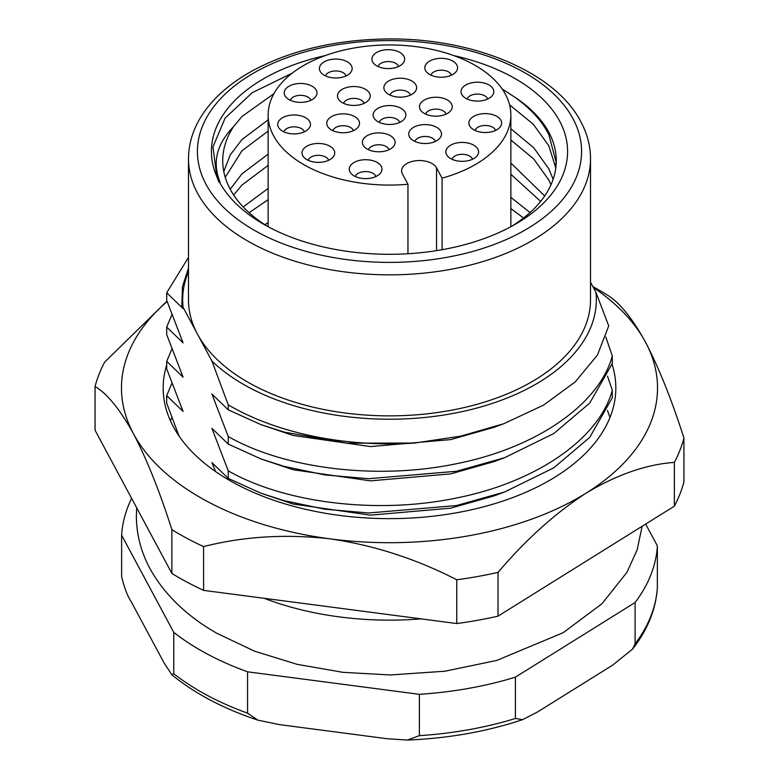 <?xml version="1.0" encoding="UTF-8"?>
<svg xmlns="http://www.w3.org/2000/svg" width="779" height="779" viewBox="0 0 779 779"><rect width="100%" height="100%" fill="white"/><g stroke="black" fill="none" stroke-linecap="round" stroke-linejoin="round"><path stroke-width="1.17" d="M453.894 55.63A178.089 102.818 180 0 1 559.614 121.066A178.089 102.818 180 0 1 515.425 224.186A178.089 102.818 180 0 1 263.575 224.186A178.089 102.818 180 0 1 219.386 181.916L218.821 182.013L216.805 176.599L212.949 146.978L225.121 118.096L252.26 92.652L292.047 73.255M502.143 88.942L515.007 97.317C530.713 108.632 541.98 121.027 548.806 134.524L556.235 162.626M216.805 176.599A178.089 102.818 180 0 1 325.106 55.63M511.297 226.504A166.774 96.284 0 0 0 556.274 160.727A166.774 96.284 0 0 0 548.806 132.235A166.774 96.284 0 0 0 515.007 97.317M219.386 181.916L220.165 182.442C212.054 162.86 216.474 144.319 233.427 126.802A166.774 96.284 0 0 0 222.726 160.727A166.774 96.284 0 0 0 230.195 189.219A166.774 96.284 0 0 0 267.703 226.504M523.556 218.003L510.858 208.568M268.142 199.667L249.124 212.716M264.802 224.664L268.142 222.716M540.655 201.41L510.858 174.282M268.142 165.382L241.957 185.071L233.671 195.023M243.165 206.912L268.142 188.43M510.858 197.33L530.032 212.579M550.996 184.759L548.806 180.037L533.732 158.984L510.858 139.996M268.142 131.096L241.957 150.785L225.238 177.359M230.204 189.239L241.957 173.844L268.142 154.145M510.858 163.045L544.706 195.957M555.787 168.089L548.806 145.751L533.264 124.202L509.583 104.873M273.877 93.733L241.957 116.499L233.427 126.802M223.787 171.575L230.214 154.933L241.957 139.558L268.142 119.859M510.858 128.759L533.732 147.747L548.806 168.809L553.139 179.297M188.479 271.715A206.825 119.411 180 0 0 183.084 307.316L197.486 334.152A201.021 116.061 0 0 0 419.579 414.564A201.021 116.061 0 0 0 590.521 299.818L590.521 158.78A201.021 116.061 180 0 1 419.579 273.536A201.021 116.061 180 0 1 197.486 193.124A201.021 116.061 180 0 1 188.479 158.78L188.479 299.818A201.021 116.061 0 0 0 197.486 334.152L211.888 360.998A206.825 119.411 180 0 0 450.7 413.873A206.825 119.411 180 0 0 595.916 292.31L590.521 282.251M179.014 435.997L166.706 403.191L166.706 395.635L183.084 411.448L166.706 368.905L166.706 361.349L183.084 377.163L166.706 334.619L166.706 327.063L183.084 342.877L166.706 300.334L166.706 292.777L188.479 257.382M166.706 327.063L171.886 314.726M166.706 361.349L171.886 349.011M166.706 395.635L171.886 383.297M170.367 420.66L171.886 417.583M421.118 618.867A226.329 130.668 180 0 1 264.227 598.311M228.257 478.394L260.907 493.185L283.984 500.624L324.658 509.174L368.642 512.991L456.475 505.552L504.675 491.968L553.762 467.828L589.732 437.37L612.294 397.796L612.294 390.24C599.129 439.113 535.533 482.386 456.475 497.995C377.883 514.5 285.085 503.331 228.257 470.837L228.257 478.394L211.888 462.57L215.686 471.655M228.257 444.108L260.907 458.899L283.984 466.339L324.658 474.888L368.642 478.705L456.475 471.266L504.675 457.682L553.762 433.543L589.732 403.084L612.294 363.511L612.294 355.954C599.129 404.827 535.533 448.1 456.475 463.709C377.883 480.215 285.085 469.046 228.257 436.552L228.257 444.108L211.888 428.294L228.257 470.837M414.486 443.056A226.329 130.668 180 0 1 228.257 404.885L228.257 409.822L260.907 424.613L283.984 432.053L346.908 443.183L414.486 443.056L460.779 436.143L503.789 423.727L543.635 405.061L575.301 381.827L597.454 355.01L608.72 325.924L595.916 292.31M188.479 268.064L182.442 286.76L181.858 305.728L183.084 308.591L166.706 292.777M503.789 423.727L494.188 427.272L450.7 439.59L370.434 446.571L293.079 435.451L260.907 424.613M228.257 409.822L211.888 394.008L228.257 436.552M504.675 457.682L494.188 461.558L450.7 473.875L370.434 480.857L293.079 469.737L260.907 458.899M504.675 491.968L494.188 495.843L450.7 508.161L370.434 515.143L293.079 504.023L260.907 493.185M612.294 355.954L605.809 337.054M612.294 390.24L607.493 376.16M609.947 417.563L607.493 410.445M183.084 307.316L181.858 305.728M228.257 404.885L211.888 360.998M522.582 719.66C486.846 731.569 448.47 738.365 407.456 740.05L419.375 735.658L419.375 694.323A268.025 154.739 0 0 0 515.425 677.146L515.425 718.481L522.582 719.669L537.744 711.85L612.791 665.052L632.548 649.102C647.68 629.763 655.947 609.246 657.359 587.551L657.369 545.875L645.664 524.072M257.878 720.147C223.67 708.783 195.013 693.68 171.906 674.838L173.766 673.708L173.766 632.373A268.025 154.739 0 0 0 247.566 671.81L247.566 713.145L257.868 720.156L279.603 724.636L387.338 738.755L407.456 740.05M131.622 498.375A268.025 154.739 0 0 0 121.631 535.202L121.631 576.548C124.241 587.639 127.483 596.11 131.359 601.963L164.048 662.88L171.906 674.838M515.425 677.146L635.109 602.498L635.109 643.834L632.548 649.102M635.109 602.498A268.025 154.739 0 0 0 657.369 545.875M247.566 671.81L419.375 694.323M121.631 535.202L173.766 632.373M555.067 163.678L556.089 165.245M612.07 364.241A226.329 130.668 180 0 1 615.829 387.961A226.329 130.668 180 0 1 480.137 507.704A226.329 130.668 180 0 1 235.755 483.856A226.329 130.668 180 0 1 163.171 387.961A226.329 130.668 180 0 1 166.706 364.942M187.203 582.225A297.802 171.935 180 0 1 171.886 573.422L171.886 529.652A297.802 171.935 180 0 0 187.203 538.455A297.802 171.935 180 0 0 203.582 546.595L203.582 590.365A297.802 171.935 180 0 1 187.203 582.225M166.988 301.142L104.629 362.167A297.802 171.935 180 0 0 95.067 386.481L95.067 430.251L171.886 573.422M456.767 623.541L456.767 579.771A297.802 171.935 180 0 0 498.015 572.39L498.015 616.16A297.802 171.935 180 0 1 456.767 623.541L203.582 590.365M592.8 286.497L600.083 290.703A297.802 171.935 180 0 1 607.114 294.9C619.422 302.301 632.227 318.056 645.518 342.176A268.025 154.739 0 0 0 593.325 287.47M683.933 438.08L683.933 481.85A297.802 171.935 180 0 1 674.371 506.165L674.371 462.395A297.802 171.935 180 0 0 683.933 438.08C671.771 399.948 658.966 367.98 645.518 342.176A268.025 154.739 0 0 1 586.197 493.078C616.968 474.615 646.366 464.391 674.371 462.395M674.371 506.165L498.015 616.16M95.067 386.481C107.229 393.687 120.034 409.452 133.482 433.747A268.025 154.739 0 0 0 330.169 538.864A268.025 154.739 0 0 0 586.197 493.078C555.388 513.049 526 539.487 498.015 572.39M167.134 301.57A268.025 154.739 0 0 0 133.482 433.747C146.773 459.191 159.578 491.159 171.886 529.652M203.582 546.595C243.671 536.39 285.864 533.81 330.169 538.864C373.988 545.271 416.181 558.903 456.767 579.771M407.953 253.75L407.953 184.263A121.358 70.061 180 0 1 273.575 135.75A121.358 70.061 180 0 1 268.142 115.01A121.358 70.061 180 0 1 371.34 45.737A121.358 70.061 180 0 1 505.425 94.278A121.358 70.061 180 0 1 510.858 115.01A121.358 70.061 180 0 1 442.082 178.157L442.082 249.718M440.768 131.252A16.378 9.455 180 0 1 440.077 137.912A16.378 9.455 180 0 1 425.12 143.511A16.378 9.455 180 0 1 410.173 137.912A16.378 9.455 180 0 1 409.481 136.851A16.378 9.455 180 0 1 420.28 125.02A16.378 9.455 180 0 1 440.768 131.252M435.383 141.418A10.419 6.018 0 0 0 435.081 140.697A10.419 6.018 0 0 0 424.477 136.471A10.419 6.018 0 0 0 414.866 141.418M351.426 65.738A16.378 9.455 180 0 1 350.735 72.389A16.378 9.455 180 0 1 335.778 77.988A16.378 9.455 180 0 1 320.831 72.389A16.378 9.455 180 0 1 320.14 71.327A16.378 9.455 180 0 1 330.939 59.496A16.378 9.455 180 0 1 351.426 65.738M346.042 75.904A10.419 6.018 0 0 0 345.74 75.174A10.419 6.018 0 0 0 335.136 70.947A10.419 6.018 0 0 0 325.515 75.904M316.245 90.121A16.378 9.455 180 0 1 315.553 96.781A16.378 9.455 180 0 1 300.597 102.38A16.378 9.455 180 0 1 285.65 96.781A16.378 9.455 180 0 1 284.948 95.72A16.378 9.455 180 0 1 295.747 83.889A16.378 9.455 180 0 1 316.245 90.121M310.86 100.296A10.419 6.018 0 0 0 310.558 99.566A10.419 6.018 0 0 0 299.954 95.34A10.419 6.018 0 0 0 290.333 100.296M309.75 121.641A16.378 9.455 180 0 1 309.049 128.301A16.378 9.455 180 0 1 294.102 133.9A16.378 9.455 180 0 1 279.145 128.301A16.378 9.455 180 0 1 278.454 127.24A16.378 9.455 180 0 1 289.252 115.409A16.378 9.455 180 0 1 309.75 121.641M304.365 131.807A10.419 6.018 0 0 0 304.053 131.086A10.419 6.018 0 0 0 293.449 126.86A10.419 6.018 0 0 0 283.838 131.807M334.025 150.123A16.378 9.455 180 0 1 333.334 156.774A16.378 9.455 180 0 1 318.387 162.373A16.378 9.455 180 0 1 303.43 156.774A16.378 9.455 180 0 1 302.739 155.712A16.378 9.455 180 0 1 313.538 143.881A16.378 9.455 180 0 1 334.025 150.123M328.65 160.289A10.419 6.018 0 0 0 328.339 159.559A10.419 6.018 0 0 0 317.735 155.333A10.419 6.018 0 0 0 308.124 160.289M358.778 120.511A16.378 9.455 180 0 1 358.087 127.172A16.378 9.455 180 0 1 343.13 132.761A16.378 9.455 180 0 1 328.183 127.172A16.378 9.455 180 0 1 327.482 126.101A16.378 9.455 180 0 1 338.281 114.27A16.378 9.455 180 0 1 358.778 120.511M353.393 130.677A10.419 6.018 0 0 0 353.091 129.947A10.419 6.018 0 0 0 342.487 125.721A10.419 6.018 0 0 0 332.867 130.677M369.519 93.178A16.378 9.455 180 0 1 368.827 99.839A16.378 9.455 180 0 1 353.88 105.438A16.378 9.455 180 0 1 338.923 99.839A16.378 9.455 180 0 1 338.232 98.777A16.378 9.455 180 0 1 349.031 86.946A16.378 9.455 180 0 1 369.519 93.178M364.134 103.344A10.419 6.018 0 0 0 363.832 102.624A10.419 6.018 0 0 0 353.228 98.397A10.419 6.018 0 0 0 343.617 103.344M403.941 56.341A16.378 9.455 180 0 1 403.249 63.002A16.378 9.455 180 0 1 388.302 68.591A16.378 9.455 180 0 1 373.345 63.002A16.378 9.455 180 0 1 372.654 61.94A16.378 9.455 180 0 1 383.453 50.109A16.378 9.455 180 0 1 403.941 56.341M398.556 66.507A10.419 6.018 0 0 0 398.254 65.777A10.419 6.018 0 0 0 387.65 61.56A10.419 6.018 0 0 0 378.039 66.507M381.262 166.365A16.378 9.455 180 0 1 380.561 173.026A16.378 9.455 180 0 1 365.614 178.625A16.378 9.455 180 0 1 350.657 173.026A16.378 9.455 180 0 1 349.966 171.964A16.378 9.455 180 0 1 360.765 160.133A16.378 9.455 180 0 1 381.262 166.365M375.877 176.531A10.419 6.018 0 0 0 375.566 175.811A10.419 6.018 0 0 0 364.962 171.584A10.419 6.018 0 0 0 355.351 176.531M394.398 139.548A16.378 9.455 180 0 1 393.707 146.209A16.378 9.455 180 0 1 378.76 151.798A16.378 9.455 180 0 1 363.803 146.209A16.378 9.455 180 0 1 363.111 145.147A16.378 9.455 180 0 1 373.91 133.316A16.378 9.455 180 0 1 394.398 139.548M389.013 149.714A10.419 6.018 0 0 0 388.711 148.984A10.419 6.018 0 0 0 378.107 144.758A10.419 6.018 0 0 0 368.496 149.714M405.148 112.215A16.378 9.455 180 0 1 404.457 118.875A16.378 9.455 180 0 1 389.5 124.474A16.378 9.455 180 0 1 374.543 118.875A16.378 9.455 180 0 1 373.852 117.814A16.378 9.455 180 0 1 384.651 105.983A16.378 9.455 180 0 1 405.148 112.215M399.763 122.381A10.419 6.018 0 0 0 399.452 121.66A10.419 6.018 0 0 0 388.848 117.434A10.419 6.018 0 0 0 379.237 122.381M415.889 84.882A16.378 9.455 180 0 1 415.197 91.542A16.378 9.455 180 0 1 400.24 97.141A16.378 9.455 180 0 1 385.293 91.542A16.378 9.455 180 0 1 384.602 90.481A16.378 9.455 180 0 1 395.401 78.65A16.378 9.455 180 0 1 415.889 84.882M410.504 95.057A10.419 6.018 0 0 0 410.202 94.327A10.419 6.018 0 0 0 399.598 90.101A10.419 6.018 0 0 0 389.987 95.057M456.845 64.978A16.378 9.455 180 0 1 456.153 71.639A16.378 9.455 180 0 1 441.206 77.228A16.378 9.455 180 0 1 426.249 71.639A16.378 9.455 180 0 1 425.558 70.577A16.378 9.455 180 0 1 436.357 58.746A16.378 9.455 180 0 1 456.845 64.978M451.46 75.144A10.419 6.018 0 0 0 451.158 74.414A10.419 6.018 0 0 0 440.554 70.188A10.419 6.018 0 0 0 430.943 75.144M451.518 103.919A16.378 9.455 180 0 1 450.817 110.579A16.378 9.455 180 0 1 435.87 116.178A16.378 9.455 180 0 1 420.913 110.579A16.378 9.455 180 0 1 420.222 109.518A16.378 9.455 180 0 1 431.021 97.687A16.378 9.455 180 0 1 451.518 103.919M446.133 114.094A10.419 6.018 0 0 0 445.822 113.364A10.419 6.018 0 0 0 435.218 109.138A10.419 6.018 0 0 0 425.607 114.094M477.868 149.091A16.378 9.455 180 0 1 477.176 155.751A16.378 9.455 180 0 1 462.229 161.341A16.378 9.455 180 0 1 447.273 155.751A16.378 9.455 180 0 1 446.581 154.68A16.378 9.455 180 0 1 457.38 142.849A16.378 9.455 180 0 1 477.868 149.091M472.493 159.257A10.419 6.018 0 0 0 472.181 158.526A10.419 6.018 0 0 0 461.577 154.3A10.419 6.018 0 0 0 451.966 159.257M500.926 120.268A16.378 9.455 180 0 1 500.225 126.928A16.378 9.455 180 0 1 485.278 132.527A16.378 9.455 180 0 1 470.321 126.928A16.378 9.455 180 0 1 469.63 125.867A16.378 9.455 180 0 1 480.429 114.036A16.378 9.455 180 0 1 500.926 120.268M495.541 130.444A10.419 6.018 0 0 0 495.23 129.713A10.419 6.018 0 0 0 484.626 125.487A10.419 6.018 0 0 0 475.015 130.444M493.068 88.855A16.378 9.455 180 0 1 492.377 95.515A16.378 9.455 180 0 1 477.42 101.114A16.378 9.455 180 0 1 462.473 95.515A16.378 9.455 180 0 1 461.781 94.454A16.378 9.455 180 0 1 472.58 82.623A16.378 9.455 180 0 1 493.068 88.855M487.683 99.021A10.419 6.018 0 0 0 487.381 98.3A10.419 6.018 0 0 0 476.777 94.074A10.419 6.018 0 0 0 467.157 99.021M407.953 184.263L402.392 173.912A17.868 10.312 180 0 1 401.594 170.854A17.868 10.312 180 0 1 416.784 160.659A17.868 10.312 180 0 1 436.532 167.806L442.082 178.157M206.016 184.302A192.082 110.9 0 0 0 446.338 257.421A192.082 110.9 0 0 0 572.984 118.671A192.082 110.9 0 0 0 332.662 45.552A192.082 110.9 0 0 0 206.016 184.302M635.109 643.834A268.025 154.739 0 0 0 657.369 587.22M419.375 735.658A268.025 154.739 0 0 0 515.425 718.481M173.766 673.708A268.025 154.739 0 0 0 247.566 713.145M436.532 167.806L436.532 250.653M590.521 158.78C590.482 146.053 587.269 133.706 580.852 121.738C555.505 72.369 473.992 38.142 388.711 38.95C335.876 39.456 290.041 50.294 251.227 71.473C236.582 79.701 224.274 89.079 214.303 99.615C197.311 117.736 188.703 137.464 188.479 158.78M642.149 526.263L637.125 549.906L626.92 572.351L601.982 603.735L563.159 632.714L496.768 660.426L444.906 671.225L390.445 674.955L342.955 672.335L297.12 664.331L254.558 651.176L216.679 633.2C187.963 616.734 166.385 596.373 151.944 572.117C141.69 554.473 136.491 535.845 136.364 516.224L136.705 507.85M268.142 115.01L268.142 226.738M510.858 115.01L510.858 226.738"/></g></svg>
